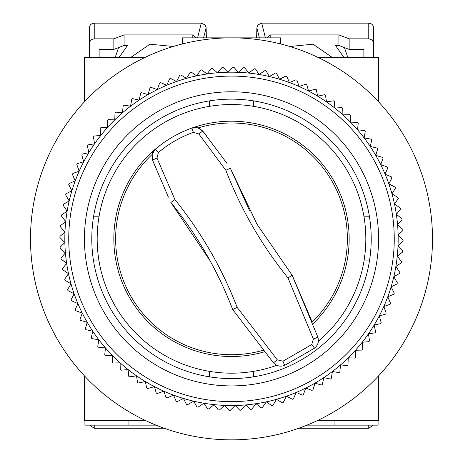<?xml version="1.0" encoding="UTF-8"?>
<svg xmlns="http://www.w3.org/2000/svg" width="463" height="463" viewBox="0 0 463 463"><rect width="100%" height="100%" fill="white"/><g stroke="black" fill="none" stroke-linecap="round" stroke-linejoin="round"><path stroke-width="0.69" d="M312.878 323.828L312.878 323.828A117.654 117.654 0 0 0 333.395 180.026A117.654 117.654 0 0 1 312.878 323.828M318.347 341.324A134.322 134.322 0 0 0 231.5 104.528A134.322 134.322 0 0 0 97.178 238.856A134.322 134.322 0 0 0 276.828 365.301M168.41 197.174L152.605 160.227C151.424 155.018 152.35 151.32 155.377 149.144L152.165 154.422A115.854 115.854 0 0 0 263.187 350.294L264.408 351.816A117.654 117.654 0 0 1 155.377 149.144A117.654 117.654 0 0 1 349.154 238.856M378.572 410.438L378.572 375.858L378.572 420.242L318.093 420.242A200.994 200.994 0 0 1 144.907 420.242L84.428 420.242L84.428 375.858L84.428 410.438M84.428 67.274L84.428 101.848L84.428 57.464L144.907 57.464A200.994 200.994 0 0 1 182.474 43.927L182.474 37.856L280.526 37.856L280.526 43.927A200.994 200.994 0 0 1 318.093 57.464L378.572 57.464L378.572 101.848L378.572 67.274M84.428 101.848A200.994 200.994 0 0 0 84.428 375.858M93.538 216.794L99.001 216.794M209.438 106.351L209.438 100.888M363.999 216.794L369.462 216.794M253.562 100.888L253.562 106.351M369.462 260.912L363.999 260.912M253.562 371.355L253.562 376.818M99.001 260.912L93.538 260.912M209.438 376.818L209.438 371.355M432.494 238.856A200.994 200.994 0 0 0 231.5 37.856A200.994 200.994 0 0 0 30.506 238.856A200.994 200.994 0 0 0 231.5 439.85A200.994 200.994 0 0 0 432.494 238.856M161.049 385.575A162.756 162.756 0 0 1 84.781 168.399A162.756 162.756 0 0 1 301.951 92.131A162.756 162.756 0 0 1 378.219 309.307A162.756 162.756 0 0 1 161.049 385.575M303.653 88.601A166.68 166.68 0 0 0 128.106 369.59A166.68 166.68 0 0 0 163.867 391.194L157.229 393.527A171.582 171.582 0 0 1 156.239 393.052L154.434 386.651L147.662 388.561A171.582 171.582 0 0 1 146.707 388.023L145.307 381.518L138.425 382.999A171.582 171.582 0 0 1 137.511 382.403L136.521 375.823L129.559 376.87A171.582 171.582 0 0 1 128.679 376.216L128.106 369.59L121.098 370.197A171.582 171.582 0 0 1 120.258 369.491L120.102 362.842L113.065 363.004A171.582 171.582 0 0 1 112.278 362.245L112.538 355.601L105.506 355.324A171.582 171.582 0 0 1 104.765 354.519L105.442 347.898L98.44 347.186A171.582 171.582 0 0 1 97.751 346.33L98.845 339.773L91.9 338.615A171.582 171.582 0 0 1 91.263 337.724L92.768 331.242L85.91 329.65A171.582 171.582 0 0 1 85.337 328.718L87.241 322.346L80.498 320.332A171.582 171.582 0 0 1 79.977 319.366L82.281 313.127L75.677 310.69A171.582 171.582 0 0 1 75.226 309.695L77.911 303.612L71.476 300.765A171.582 171.582 0 0 1 71.082 299.74L74.149 293.837L67.905 290.596A171.582 171.582 0 0 1 67.575 289.549L71.007 283.848L64.976 280.219A171.582 171.582 0 0 1 64.716 279.154L68.501 273.685L62.708 269.68A171.582 171.582 0 0 1 62.517 268.604L66.631 263.378L61.104 259.02A171.582 171.582 0 0 1 60.983 257.932L65.422 252.977L60.178 248.284A171.582 171.582 0 0 1 60.121 247.19L64.861 242.525L59.924 237.507A171.582 171.582 0 0 1 59.935 236.414L64.959 232.05L60.346 226.737A171.582 171.582 0 0 1 60.427 225.643L65.717 221.609L61.446 216.013A171.582 171.582 0 0 1 61.596 214.93L67.123 211.232L63.217 205.381A171.582 171.582 0 0 1 63.431 204.305L69.184 200.965L65.648 194.882A171.582 171.582 0 0 1 65.931 193.823L71.881 190.849L68.738 184.552A171.582 171.582 0 0 1 69.085 183.516L75.214 180.923L72.465 174.441A171.582 171.582 0 0 1 72.882 173.428L79.156 171.223L76.823 164.579A171.582 171.582 0 0 1 77.304 163.595L83.705 161.79L81.795 155.018A171.582 171.582 0 0 1 82.333 154.063L88.838 152.663L87.357 145.781A171.582 171.582 0 0 1 87.953 144.861L94.527 143.871L93.48 136.915A171.582 171.582 0 0 1 94.134 136.035L100.76 135.462L100.158 128.448A171.582 171.582 0 0 1 100.865 127.614L107.514 127.458L107.347 120.421A171.582 171.582 0 0 1 108.105 119.628L114.755 119.888L115.027 112.856A171.582 171.582 0 0 1 115.837 112.115L122.452 112.793L123.17 105.796A171.582 171.582 0 0 1 124.02 105.107L130.583 106.195L131.741 99.256A171.582 171.582 0 0 1 132.632 98.619L139.114 100.124L140.7 93.266A171.582 171.582 0 0 1 141.632 92.687L148.004 94.597L150.024 87.848A171.582 171.582 0 0 1 150.99 87.333L157.229 89.637L159.666 83.033A171.582 171.582 0 0 1 160.661 82.576L166.744 85.267L169.591 78.832A171.582 171.582 0 0 1 170.615 78.438L176.513 81.505L179.76 75.261A171.582 171.582 0 0 1 180.807 74.931L186.502 78.363L190.137 72.332A171.582 171.582 0 0 1 191.196 72.072L196.671 75.851L200.67 70.063A171.582 171.582 0 0 1 201.752 69.872L206.973 73.987L211.331 68.46A171.582 171.582 0 0 1 212.419 68.333L217.373 72.772L222.072 67.529A171.582 171.582 0 0 1 223.166 67.476L227.831 72.216L232.848 67.274A171.582 171.582 0 0 1 233.942 67.291L238.3 72.315L243.619 67.702A171.582 171.582 0 0 1 244.707 67.783L248.747 73.067L254.337 68.796A171.582 171.582 0 0 1 255.426 68.946L259.118 74.479L264.975 70.567A171.582 171.582 0 0 1 266.046 70.787L269.385 76.534L275.473 73.004A171.582 171.582 0 0 1 276.533 73.287L279.507 79.237L285.798 76.088A171.582 171.582 0 0 1 286.84 76.441L289.433 82.564L295.915 79.821A171.582 171.582 0 0 1 296.928 80.238L299.133 86.512L305.771 84.179A171.582 171.582 0 0 1 306.761 84.654L308.566 91.061A166.68 166.68 0 0 0 303.653 88.601M167.838 371.43A147.072 147.072 0 0 1 98.92 175.193A147.072 147.072 0 0 1 295.162 106.276A147.072 147.072 0 0 1 364.08 302.513A147.072 147.072 0 0 1 167.838 371.43M171.021 364.803A139.716 139.716 0 0 0 357.448 299.329A139.716 139.716 0 0 0 291.979 112.903A139.716 139.716 0 0 0 105.552 178.377A139.716 139.716 0 0 0 171.021 364.803M163.867 391.194A166.68 166.68 0 0 0 326.479 101.883A166.68 166.68 0 0 0 308.566 91.061L315.338 89.151A171.582 171.582 0 0 1 316.293 89.689L317.693 96.188L324.575 94.707A171.582 171.582 0 0 1 325.489 95.303L326.479 101.883L333.441 100.836A171.582 171.582 0 0 1 334.321 101.49L334.894 108.116L341.902 107.509A171.582 171.582 0 0 1 342.742 108.215L342.898 114.865L349.935 114.702A171.582 171.582 0 0 1 350.722 115.461L350.462 122.105L357.494 122.382A171.582 171.582 0 0 1 358.235 123.187L357.558 129.808L364.56 130.525A171.582 171.582 0 0 1 365.249 131.376L364.155 137.939L371.1 139.091A171.582 171.582 0 0 1 371.737 139.988L370.232 146.464L377.09 148.056A171.582 171.582 0 0 1 377.663 148.988L375.759 155.36L382.502 157.374A171.582 171.582 0 0 1 383.023 158.34L380.719 164.579L387.323 167.016A171.582 171.582 0 0 1 387.774 168.011L385.089 174.1L391.524 176.941A171.582 171.582 0 0 1 391.918 177.966L388.851 183.869L395.095 187.116A171.582 171.582 0 0 1 395.425 188.157L391.993 193.858L398.024 197.487A171.582 171.582 0 0 1 398.284 198.552L394.499 204.027L400.292 208.026A171.582 171.582 0 0 1 400.483 209.102L396.369 214.328L401.896 218.686A171.582 171.582 0 0 1 402.017 219.775L397.578 224.729L402.822 229.422A171.582 171.582 0 0 1 402.879 230.516L398.139 235.187L403.076 240.199A171.582 171.582 0 0 1 403.065 241.292L398.041 245.656L402.654 250.969A171.582 171.582 0 0 1 402.573 252.063L397.283 256.097L401.554 261.693A171.582 171.582 0 0 1 401.404 262.781L395.877 266.474L399.783 272.325A171.582 171.582 0 0 1 399.569 273.401L393.816 276.741L397.352 282.829A171.582 171.582 0 0 1 397.069 283.883L391.119 286.857L394.262 293.154A171.582 171.582 0 0 1 393.915 294.19L387.786 296.783L390.535 303.265A171.582 171.582 0 0 1 390.118 304.284L383.844 306.483L386.177 313.127A171.582 171.582 0 0 1 385.696 314.111L379.295 315.916L381.205 322.694A171.582 171.582 0 0 1 380.667 323.643L374.162 325.043L375.643 331.925A171.582 171.582 0 0 1 375.047 332.845L368.473 333.835L369.52 340.791A171.582 171.582 0 0 1 368.866 341.671L362.24 342.244L362.842 349.258A171.582 171.582 0 0 1 362.135 350.092L355.486 350.254L355.653 357.286A171.582 171.582 0 0 1 354.895 358.078L348.245 357.818L347.973 364.85A171.582 171.582 0 0 1 347.163 365.591L340.548 364.913L339.83 371.916A171.582 171.582 0 0 1 338.98 372.605L332.417 371.511L331.259 378.456A171.582 171.582 0 0 1 330.368 379.087L323.886 377.588L322.3 384.44A171.582 171.582 0 0 1 321.368 385.019L314.996 383.115L312.976 389.858A171.582 171.582 0 0 1 312.01 390.373L305.771 388.069L303.334 394.673A171.582 171.582 0 0 1 302.339 395.13L296.256 392.439L293.409 398.875A171.582 171.582 0 0 1 292.385 399.268L286.487 396.201L283.24 402.451A171.582 171.582 0 0 1 282.193 402.775L276.498 399.343L272.863 405.374A171.582 171.582 0 0 1 271.804 405.634L266.329 401.855L262.33 407.643A171.582 171.582 0 0 1 261.248 407.839L256.027 403.719L251.669 409.246A171.582 171.582 0 0 1 250.581 409.373L245.627 404.934L240.928 410.177A171.582 171.582 0 0 1 239.834 410.235L235.169 405.495L230.152 410.432A171.582 171.582 0 0 1 229.058 410.421L224.7 405.397L219.381 410.01A171.582 171.582 0 0 1 218.293 409.929L214.253 404.639L208.663 408.91A171.582 171.582 0 0 1 207.574 408.76L203.882 403.227L198.025 407.139A171.582 171.582 0 0 1 196.954 406.925L193.615 401.172L187.527 404.708A171.582 171.582 0 0 1 186.467 404.419L183.493 398.469L177.202 401.618A171.582 171.582 0 0 1 176.16 401.265L173.567 395.142L167.085 397.885A171.582 171.582 0 0 1 166.072 397.474L163.867 391.194M173.208 46.497L149.96 44.188L130.716 57.464M347.811 57.464L344.42 47.585M270.184 37.856L270.184 34.916L338.91 34.916L338.91 45.478L335.49 45.478L343.934 57.464M363.866 49.396L363.866 57.464L363.866 49.396L349.154 49.396L338.91 45.478M99.134 57.464L99.134 49.396L99.134 57.464M115.189 57.464L118.58 47.585M89.33 57.464L89.33 44.118C89.643 40.935 91.28 39.176 94.232 38.84L113.846 38.84L113.846 49.396L124.09 45.478L127.51 45.478L119.066 57.464M332.284 57.464L313.052 44.188L289.792 46.497M349.154 49.396L349.154 38.84L368.768 38.84C371.72 39.176 373.357 40.935 373.67 44.118L373.67 57.464M113.846 49.396L99.134 49.396M124.09 45.478L124.09 34.916L192.816 34.916L192.816 37.856M203.604 37.856L206.122 27.774L205.074 24.892L201.26 23.15L94.232 23.15C91.28 23.457 89.643 25.054 89.33 27.948L89.33 44.118M373.67 44.118L373.67 27.948C373.357 25.054 371.72 23.457 368.768 23.15L261.74 23.15L257.926 24.892L256.878 27.774L256.624 37.856M338.91 34.916L349.154 38.84M270.184 34.916L267.076 37.856M124.09 34.916L113.846 38.84M195.924 37.856L192.816 34.916M206.122 27.774L206.376 37.856M158.369 152.57L156.992 158.12L174.939 199.64C201.266 232.247 222.003 268.158 237.143 307.38L277.285 359.82L282.945 361.198L311.738 344.57L313.376 338.985L288.021 277.974C261.641 245.268 240.916 209.374 225.851 170.291L198.847 133.957L193.349 132.377C180.466 136.99 168.81 143.721 158.369 152.57L155.377 149.144C166.281 139.924 178.446 132.904 191.873 128.072L198.054 127.927A115.854 115.854 0 0 1 312.178 322.005L292.876 276.816M288.021 277.974L292.124 275.213L256.977 224.138L230.319 168.167L249.626 210.815M193.349 132.377L191.873 128.072A117.654 117.654 0 0 1 333.395 180.026A117.654 117.654 0 0 0 191.873 128.072C195.276 126.538 198.94 127.585 202.863 131.208L198.054 127.927M156.992 158.12A4.902 0.341 -21.6 0 0 152.605 160.227L152.165 154.422M198.847 133.957A4.902 0.341 -38.4 0 1 202.863 131.208L206.845 136.284M226.98 163.404L202.863 131.208M152.605 160.227L155.001 166.211M210.138 260.837L170.859 202.447C197.07 234.776 217.685 270.485 232.704 309.556L273.361 362.674C276.515 366.042 280.283 366.956 284.664 365.405L314.527 348.164C318.052 345.166 319.146 341.445 317.809 337.006L292.124 275.213M225.851 170.291L230.319 168.162M277.285 359.82A4.902 0.341 140 0 1 273.361 362.674M237.143 307.38L232.704 309.556M174.939 199.64L170.859 202.447M313.376 338.985A4.902 0.341 -20 0 0 317.809 337.006M378.08 420.242L378.08 425.144L306.969 425.144M156.031 425.144L84.92 425.144L84.92 420.242M128.06 425.144L128.06 420.242M334.94 420.242L334.94 425.144M298.797 428.246L368.768 428.246L373.352 425.144M89.648 425.144L94.232 428.246L164.203 428.246M265.415 37.856L261.74 23.15M368.768 23.15L368.768 38.84M94.232 38.84L94.232 23.15M201.26 23.15L197.585 37.856M256.878 27.774L259.396 37.856M264.408 351.816A117.654 117.654 0 0 1 129.605 297.68M314.527 348.164L311.738 344.57M282.945 361.198L284.664 365.405M94.232 428.246L94.232 425.144M368.768 425.144L368.768 428.246"/></g></svg>

